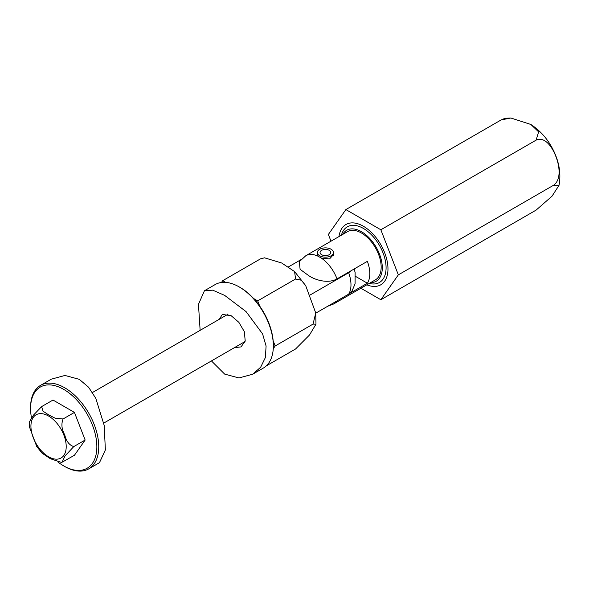 <?xml version="1.0" encoding="UTF-8"?>
<svg xmlns="http://www.w3.org/2000/svg" width="589" height="589" viewBox="0 0 589 589"><rect width="100%" height="100%" fill="white"/><g stroke="black" fill="none" stroke-linecap="round" stroke-linejoin="round"><path stroke-width="0.88" d="M338.992 236.572A34.81 20.1 60 0 1 363.361 226.235A34.81 20.1 60 0 1 384.676 252.755A34.81 20.1 60 0 1 387.974 268.871A34.81 20.1 60 0 1 366.837 284.811M380.847 299.742L536.123 210.096L552.026 196.181L559.005 185.351L553.616 185.211C561.663 179.557 559.432 165.325 555.825 156.343C552.453 147.338 544.818 136.096 536.123 140.13L380.847 229.776L398.341 274.857L380.847 299.742L360.91 288.235M330.989 241.188L328.375 234.459L345.868 209.574L380.847 229.776M553.616 185.211L398.341 274.857M536.123 140.13L538.64 131.884L530.866 124.47L510.84 117.999L501.143 119.928L345.868 209.574M501.143 119.928L504.972 118.33L510.84 117.999M336.834 300.994A27.852 16.08 60 0 1 333.654 303.968L375.392 279.871A27.852 16.08 -120 0 0 379.662 257.555A27.852 16.08 -120 0 0 361.462 233.016A27.852 16.08 -120 0 0 347.539 231.632L305.809 255.729A27.852 16.08 60 0 1 318.251 256.318L317.11 254.338L317.375 253.388M318.251 256.318L321.211 258.026A27.852 16.08 60 0 1 336.996 278.884C328.213 283.942 315.005 280.128 308.43 275.438L300.103 269.335L299.337 261.678L305.809 255.729M333.713 254.338L329.523 258.954L321.211 258.026M336.996 278.884L367.374 261.347A27.852 16.08 -120 0 1 367.374 283.213L350.146 293.16M370.591 282.639A29.457 17.007 -120 0 0 381.76 262.061A29.457 17.007 -120 0 0 361.462 231.698A29.457 17.007 -120 0 0 342.739 234.407M341.421 235.166A32.137 18.553 60 0 1 347.289 226.831A32.137 18.553 60 0 1 363.361 228.422A32.137 18.553 60 0 1 384.352 256.738A32.137 18.553 60 0 1 379.426 282.492A32.137 18.553 60 0 1 369.266 283.405M355.623 276.432L367.374 283.213M264.557 257.827L260.581 258.814L264.557 257.827L281.667 262.996L294.596 271.581L295.568 279.017L301.31 280.231L305.684 285.599L315.741 312.995L313.053 324.097L275.188 345.964L273.252 348.71M354.203 268.952L355.115 272.508L355.079 283.788L351.913 291.275L348.681 294.154L315.763 313.157M348.681 294.154A28.117 16.234 -120 0 0 348.681 272.729L351.324 270.616M260.581 258.814L222.708 280.681L225.631 282.367M253.623 298.527L257.695 300.876L259.727 306.125M295.568 279.017L257.695 300.876M273.149 340.722L275.188 345.964M313.053 324.097L315.976 324.186L309.512 334.986L295.568 348.982L266.294 365.879M221.449 282.47L222.708 280.681M300.913 259.69L288.426 266.905M348.681 272.729L310.263 294.905M329.199 250.332A5.353 3.092 180 0 1 330.768 252.519A5.353 3.092 180 0 1 327.462 255.376A5.353 3.092 180 0 1 321.623 254.706A5.353 3.092 180 0 1 320.055 252.519A5.353 3.092 180 0 1 323.361 249.662A5.353 3.092 180 0 1 329.199 250.332M319.731 255.795A8.032 4.638 180 0 1 317.375 252.519A8.032 4.638 180 0 1 322.338 248.234A8.032 4.638 180 0 1 331.092 249.235A8.032 4.638 180 0 1 333.448 252.519A8.032 4.638 180 0 1 328.485 256.804A8.032 4.638 180 0 1 319.731 255.795M240.202 287.498L239.252 286.953L240.202 287.498A46.862 27.057 60 0 1 273.34 344.896L273.34 345.986A48.202 27.83 -120 0 0 239.252 286.953L239.252 286.953A48.202 27.83 -120 0 0 215.154 284.568L204.442 290.752L212.695 290.156L224.652 295.383L246.069 311.603L262.598 333.934L266.088 346.045L265.389 357.545L260.632 367.271L252.644 374.236L238.965 377.961L224.652 374.096L211.436 360.924M252.644 374.236L263.357 368.059A48.202 27.83 -120 0 0 273.34 345.986M227.487 314.099A18.745 10.823 -120 0 0 227.339 314.636M219.322 319.267L222.325 314.438L231.146 315.689L238.854 322.323L244.332 331.651L245.208 340.876L241.07 346.906L234.415 347.657M243.404 342.467A18.745 10.823 -120 0 0 244.619 342.746M200.135 330.341L198.456 304.336L204.442 290.752M57.877 461.945A46.862 27.057 -120 0 0 63.715 465.921A46.862 27.057 -120 0 0 96.854 446.786A46.862 27.057 -120 0 0 63.715 389.388A46.862 27.057 -120 0 0 30.584 408.523A46.862 27.057 -120 0 0 31.497 417.969M64.665 466.466L63.715 465.921L64.665 466.466A48.202 27.83 60 0 0 88.77 468.851A48.202 27.83 60 0 0 96.154 430.228A48.202 27.83 60 0 0 64.665 387.753A48.202 27.83 60 0 0 40.567 385.361A48.202 27.83 60 0 0 30.584 407.433L30.584 408.523M88.77 468.851L99.475 462.674L105.372 449.944L104.201 425.413L95.808 398.355L88.571 387.209L79.265 379.323L64.959 375.458L51.272 379.183L40.567 385.361M73.787 446.587L65.077 455.871L62.051 462.24L61.131 462.321L50.345 458.706L42.025 453.14L36.702 446.455L29.516 427.084L29.45 421.798L33.507 415.09L41.642 406.601L53.003 400.041L74.435 412.41L63.075 418.97C61.109 424.051 61.676 429.366 64.761 434.91C66.307 441.301 69.311 445.196 73.787 446.587L85.147 440.027L74.435 412.41M62.051 462.24L74.435 455.268L85.147 440.027M41.642 406.601L43.012 411.188L48.696 414.914L55.167 418.197L63.075 418.97M57.391 459.133A24.944 14.401 60 0 1 33.293 437.767A24.944 14.401 60 0 1 39.75 413.669A24.944 14.401 60 0 1 63.848 435.035A24.944 14.401 60 0 1 57.391 459.133M530.866 124.47C542.152 131.921 550.465 142.347 555.78 155.732C559.734 165.745 560.809 175.618 559.005 185.351M327.778 306.221L333.654 303.968M305.684 285.599L294.596 271.581M315.741 312.995L315.976 324.186M317.375 255.295L317.375 252.519M333.448 255.803L333.448 252.519M228.002 314.254L92.488 392.495M245.046 341.524L103.782 423.079"/></g></svg>
